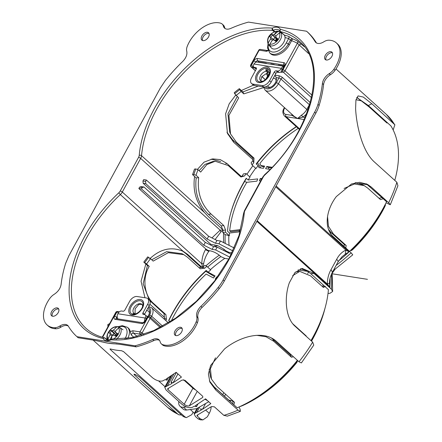 <?xml version="1.0" encoding="UTF-8"?>
<svg xmlns="http://www.w3.org/2000/svg" width="442" height="442" viewBox="0 0 442 442"><rect width="100%" height="100%" fill="white"/><g stroke="black" fill="none" stroke-linecap="round" stroke-linejoin="round"><path stroke-width="0.66" d="M260.791 167.927L257.493 162.706M386.048 202.817L390.303 204.745L388.645 202.756L371.214 187.021L367.379 184.308L359.683 182.303L351.523 183.966L336.323 196.579C326.113 209.889 323.422 228.315 333.693 237.083L351.125 252.818L352.76 254.835L335.13 269.15L332.18 273.3M328.019 293.482L330.052 293.245L332.644 291.488L331.34 289.107L313.908 273.366L302.168 268.443L294.886 272.631L289.377 282.681C284.256 296.726 285.04 317.671 295.223 326.384L312.654 342.125L313.765 345.114L301.383 362.932L298.985 361.766L276.653 341.611C264.25 329.854 240.84 335.809 224.569 348.909L210.624 365.468L208.414 373.976L209.895 382.103L215.729 389.971L238.061 410.126L240.338 411.386L240.161 409.463L239.072 406.955M214.508 276.604L205.707 271.283M307.748 32.283A119.379 72.295 132.1 0 1 307.842 32.365A119.379 72.295 132.1 0 1 311.185 35.73A119.379 72.295 132.1 0 1 316.279 42.675A119.379 72.295 132.1 0 1 316.29 42.697A9.951 6.022 132.1 0 0 316.455 42.94M68.245 326.03A9.951 6.022 -47.9 0 0 61.04 327.069L60.891 327.163A9.951 6.022 -47.9 0 1 55.891 328.771A26.531 16.067 -47.9 0 1 48.283 326.019L47.106 324.958A26.531 16.067 -47.9 0 1 49.648 298.648A9.951 6.022 -47.9 0 1 54.173 294.322L54.322 294.228C58.151 291.626 60.416 288.361 61.106 284.444A119.379 72.295 132.1 0 1 61.112 284.383A119.379 72.295 132.1 0 1 63.968 269.156L65.565 263.531L68.886 255.752L160.396 87.93L165.413 80.416L169.722 75.217A119.379 72.295 132.1 0 1 182.612 61.565A119.379 72.295 132.1 0 1 182.662 61.515C186.016 58.012 187.386 54.615 186.778 51.311L186.745 51.189A9.951 6.022 132.1 0 1 187.286 46.233A26.531 16.067 132.1 0 1 220.74 23.227A9.951 6.022 132.1 0 1 222.166 24.034A9.951 6.022 132.1 0 1 223.337 26.028L223.37 26.15A9.951 6.022 132.1 0 0 224.547 28.139A9.951 6.022 132.1 0 0 230.801 28.41A119.379 72.295 132.1 0 1 230.862 28.382A119.379 72.295 132.1 0 1 242.133 24.006A119.379 72.295 132.1 0 1 248.487 22.1L306.571 31.222A119.379 72.295 132.1 0 1 306.665 31.305A119.379 72.295 132.1 0 1 310.008 34.669A119.379 72.295 132.1 0 1 315.102 41.614A119.379 72.295 132.1 0 1 315.118 41.636L316.29 42.697M315.118 41.636A9.951 6.022 132.1 0 0 315.809 42.476A9.951 6.022 132.1 0 0 323.66 41.902L323.809 41.808A9.951 6.022 132.1 0 1 328.809 40.2A26.531 16.067 132.1 0 1 336.417 42.951A26.531 16.067 132.1 0 1 333.876 69.256A9.951 6.022 132.1 0 1 329.412 73.549L329.202 73.681A9.951 6.022 132.1 0 0 322.411 83.521A119.379 72.295 132.1 0 1 317.958 104.378A33.161 20.083 132.1 0 1 314.638 112.157L223.127 279.979A33.161 20.083 -47.9 0 1 218.11 287.493A119.379 72.295 -47.9 0 1 200.911 306.345A9.951 6.022 -47.9 0 0 196.745 316.599L196.789 316.77A9.951 6.022 -47.9 0 1 196.242 321.677A26.531 16.067 -47.9 0 1 162.783 344.683A9.951 6.022 -47.9 0 1 161.363 343.876A9.951 6.022 -47.9 0 1 160.186 341.881L160.153 341.76A9.951 6.022 -47.9 0 0 158.976 339.771A9.951 6.022 -47.9 0 0 152.694 339.511A119.379 72.295 132.1 0 1 152.661 339.528A119.379 72.295 132.1 0 1 141.396 343.898A119.379 72.295 132.1 0 1 135.037 345.81L136.213 346.871L119.97 344.318L108.146 343.191L94.367 340.296L78.124 337.749A119.379 72.295 132.1 0 1 78.035 337.66A119.379 72.295 132.1 0 1 77.941 337.577M322.411 83.521L323.583 84.582A119.379 72.295 132.1 0 1 319.135 105.439A33.161 20.083 132.1 0 1 315.809 113.218L224.304 281.04L223.127 279.979M47.106 324.958A26.531 16.067 -47.9 0 0 54.714 327.71A9.951 6.022 -47.9 0 0 59.714 326.102L59.863 326.008A9.951 6.022 -47.9 0 1 67.714 325.434A9.951 6.022 -47.9 0 1 68.394 326.251A119.379 72.295 132.1 0 0 68.422 326.295A119.379 72.295 132.1 0 0 73.516 333.24A119.379 72.295 132.1 0 0 76.858 336.6A119.379 72.295 132.1 0 0 76.952 336.682L78.124 337.749M76.952 336.682L135.037 345.81M161.363 343.876L162.534 344.937A9.951 6.022 -47.9 0 0 163.96 345.743A26.531 16.067 -47.9 0 0 197.414 322.737A9.951 6.022 -47.9 0 0 197.966 317.831L197.917 317.66A9.951 6.022 -47.9 0 1 202.088 307.405A119.379 72.295 -47.9 0 0 219.287 288.554A33.161 20.083 -47.9 0 0 224.304 281.04M159.507 340.362A9.951 6.022 -47.9 0 0 153.866 340.572A119.379 72.295 132.1 0 1 153.838 340.589A119.379 72.295 132.1 0 1 142.567 344.959A119.379 72.295 132.1 0 1 136.213 346.871M209.398 380.844L214.641 387.452L233.835 404.784L234.558 402.358L216.912 386.424L211.464 379.076L210.409 368.667L215.475 357.816M310.964 340.6A107.108 64.869 132.1 0 0 311.102 340.362A107.108 64.869 132.1 0 0 328.213 291.808A107.108 64.869 132.1 0 0 328.417 289.643L310.82 273.725L306.892 270.813L300.648 268.747M201.939 267.3L187.623 254.377L183.618 251.575M202.475 267.786L201.812 263.802L122.312 192.038A6.298 3.818 -47.9 0 1 120.335 194.574L183.281 251.399C171.689 246.338 160.529 248.78 149.805 258.719M164.164 319.08A107.108 64.869 132.1 0 1 164.535 318.295L164.424 317.356L149.871 304.218M144.959 297.748L141.048 281.222L145.854 263.99L143.794 262.128A107.108 64.869 132.1 0 1 147.744 256.857L150.529 258.708A103.793 62.858 132.1 0 0 146.578 263.973L144.694 262.609A105.45 63.863 132.1 0 1 148.645 257.338M113.472 316.605L110.738 321.616M107.909 326.809A107.108 64.869 132.1 0 1 107.842 324.494L109.539 323.82M329.544 283.013L329.566 281.819C329.655 279.057 330.61 275.836 332.434 272.161L331.014 269.681C328.561 273.996 327.351 278.786 327.378 284.046L329.82 287.178L329.55 283.013L327.378 284.046L257.2 220.702M138.854 188.513L141.495 188.927L203.784 245.155L205.303 242.371L143.993 187.027L141.352 186.612L139.611 187.121L138.854 188.513L205.845 248.984A2.652 0.779 28.6 0 0 209.171 250.675L209.602 250.741C212.773 251.255 216 252.736 219.276 255.183L220.84 256.598L224.785 258.382L228.862 259.023M210.381 244.951L210.751 244.271L217.812 245.691L224.061 249.282L225.624 250.697A6.63 4.017 132.1 0 1 225.409 251.343M232.945 250.907L218.978 243.813L215.453 243.26L207.127 239.028L145.816 183.69L145.595 181.413L146.352 180.021L143.711 179.601L142.948 180.993L143.169 183.27L210.751 244.271M349.517 251.365A107.108 64.869 132.1 0 0 351.064 249.907A107.108 64.869 132.1 0 0 385.424 204.06A107.108 64.869 132.1 0 0 386.579 201.729L366.23 183.75M394.778 180.375A107.108 64.869 -47.9 0 0 395.17 178.944A107.108 64.869 -47.9 0 0 392.85 129.335A107.108 64.869 -47.9 0 0 391.8 127.395A107.108 64.869 -47.9 0 0 390.883 125.882L368.357 105.55L356.705 97.439M284.93 36.62A1.657 1.254 103.3 0 0 284.488 35.183A1.657 1.006 132.1 0 1 284.2 35.034L280.278 31.498A1.657 1.006 132.1 0 1 280.151 31.332A1.657 1.293 -28.6 0 1 279.935 31.062A1.657 1.657 0 0 0 280.278 31.498A1.657 1.006 132.1 0 0 280.571 31.647L284.488 35.183A107.108 64.869 132.1 0 1 288.554 36.332L292.543 38.83A107.108 64.869 132.1 0 1 297.405 41.056L304.433 46.786M182.469 251.001L185.386 253.183L201.138 267.399M135.158 374.501L134.755 375.241L177.85 414.137L178.833 414.8L181.507 414.983M134.755 375.241L133.937 374.192L134.722 374.324A111.091 67.278 132.1 0 0 135.705 374.717L139.661 377.208L182.756 416.11L184.148 416.939L186.353 417.629L184.8 416.751A111.091 67.278 132.1 0 1 182.756 416.11M109.986 348.981L110.423 348.965L110.362 349.561L184.8 416.751M177.922 373.91L173.071 382.816L181.441 377.087L176.159 372.319L166.109 379.048L167.115 380.186L165.07 379.639L162.689 380.916C159.584 381.656 156.17 380.584 152.451 377.695L123.583 351.633L121.44 350.694A111.091 67.278 132.1 0 1 110.423 348.965M173.071 382.816L171.004 382.313L172.01 383.452L164.733 387.264L166.037 389.954L181.833 404.215C185.552 407.104 188.966 408.176 192.071 407.436L194.452 406.159L196.497 406.712L197.917 404.11M205.629 403.513L202.453 409.336L210.823 403.607L205.541 398.839L195.491 405.574L196.497 406.712M202.453 409.336L200.386 408.833L201.392 409.977L194.115 413.789L195.419 416.48L198.016 418.823L200.436 419.845L202.928 419.9L207.359 416.806L209.248 413.336A13.266 8.033 132.1 0 0 211.138 406.839M197.917 414.872L197.265 416.066L200.381 418.878L202.928 419.9M197.265 416.066L196.944 415.386M240.338 411.386L227.37 416.143L223.834 415.353L214.387 406.828L211.541 406.546L197.104 415.248M167.722 388.722L182.159 380.026L185.005 380.302L202.767 396.336L202.79 397.408L189.336 405.844C187.784 406.209 186.065 405.684 184.192 404.27L167.883 389.546L167.562 388.861M215.099 239.525L220.867 231.967L220.16 230.155L223.111 229.945M222.608 229.492L208.254 216.536L204.486 212.508C195.922 201.895 192.635 189.9 194.624 176.518L192.563 174.656A107.108 64.869 132.1 0 1 194.53 169.076L195.773 168.932L193.806 174.513L196.033 175.253A103.793 62.858 -47.9 0 1 197.999 169.673L195.773 168.932M253.432 85.151L241.349 90.511L239.31 88.665L239.735 89.643A105.45 63.863 -47.9 0 0 234.658 93.671L238.691 97.909L228.917 115.39L230.536 133.943L236.376 142.186L254.023 158.114L253.785 162.689L252.868 160.573L253.051 157.236M234.658 93.671L234.232 92.698A107.108 64.869 132.1 0 1 239.31 88.665M226.934 132.202L232.63 139.816L233.719 142.33L227.448 133.467L225.613 113.754L229.205 103.787L235.719 95.08M233.719 142.33L252.918 159.656M296.433 126.788A105.45 63.863 132.1 0 0 256.703 163.717L256.178 163.888L258.139 165.656A103.793 62.858 132.1 0 0 255.968 168.524L252.05 164.988L251.122 162.849A107.108 64.869 132.1 0 1 252.868 160.573M197.37 169.463L204.038 162.159L212.707 158.882L220.254 159.612L226.973 163.518L241.271 176.424L242.017 176.198A107.108 64.869 132.1 0 1 243.459 173.894L246.095 173.584L250.012 177.12A103.793 62.858 132.1 0 0 248.189 180.01L257.703 178.905L256.918 181.137L246.796 182.314A103.793 62.858 132.1 0 0 229.685 230.868L230.663 231.752L239.437 230.73M270.841 34.255L271.277 33.835M276.123 185.999L349.081 251.852L345.882 250.106L345.241 254.233L342.102 256.675L338.036 261.885A6.63 1.939 28.6 0 0 336.622 259.399L331.014 269.681M220.674 161.545L211.171 159.126M368.357 105.55L371.805 103.743L363.296 97.063L358.075 95.908L355.932 99.947L355.606 108.594C356.318 124.025 361.771 151.004 374.534 162.103L396.861 182.259L397.922 185.745L390.303 204.745M371.805 103.743L394.883 124.799L393.148 129.937M232.63 139.816L252.995 158.197M141.457 335.257L140.236 334.158L142.097 332.937L150.07 318.323A1.657 1.006 -47.9 0 0 150.076 316.92A1.657 1.657 0 0 0 149.225 316.511A1.657 1.227 98.9 0 0 147.987 317.268A1.657 0.486 28.6 0 1 150.07 318.323L160.197 327.467M118.025 326.721L122.318 325.666L127.495 327.351L128.473 328.235A13.929 8.437 -47.9 0 1 130.318 332.091L131.313 335.003A1.657 1.006 132.1 0 1 133.401 333.086L140.236 334.158A1.657 1.227 -81.1 0 1 140.015 331.881L142.097 332.937L143.816 334.489M146.451 310.77A5.304 3.216 132.1 0 1 148.589 311.273A5.304 3.216 132.1 0 1 148.855 311.571A5.304 3.216 132.1 0 1 149.269 313.759M274.935 75.14L278.675 75.726A3.315 0.972 28.6 0 1 282.841 77.842A1.657 1.006 -47.9 0 0 280.979 79.057A1.657 0.486 -151.4 0 0 278.896 78.002L276.316 82.737A1.657 0.486 28.6 0 1 278.399 83.792A9.951 6.022 132.1 0 1 265.123 90.14L294.201 116.384L297.599 118.511L301.566 115.086L302.776 117.086L305.146 117.456M299.742 128.992L286.14 116.71A1.657 1.227 98.9 0 1 285.919 114.434L291.98 115.39L292.499 114.848M291.819 114.235A11.608 7.028 132.1 0 0 291.98 115.39L297.599 118.511L302.776 117.086A11.608 7.028 132.1 0 0 306.643 113.699M147.888 316.301A6.962 4.216 -47.9 0 0 149.462 313.124A6.962 4.216 -47.9 0 0 149.07 309.549A6.962 4.216 -47.9 0 0 147.65 308.571M109.191 324.456A105.45 63.863 132.1 0 1 109.18 323.793M268.117 50.609A3.315 2.006 132.1 0 1 266.012 51.244A1.657 1.227 98.9 0 1 267.25 50.493L260.415 49.421A1.657 1.227 98.9 0 0 259.178 50.173L258.697 50.266L250.73 64.88A1.657 1.657 0 0 0 251.078 66.902A1.657 1.006 -47.9 0 0 251.426 67.062A1.657 1.227 -81.1 0 1 251.211 64.792A1.657 0.486 -151.4 0 0 250.73 64.88M270.775 87.113A5.304 3.216 132.1 0 1 268.233 86.693A5.304 3.216 132.1 0 1 267.968 86.4A5.304 3.216 132.1 0 1 267.675 85.842M273.206 78.311A5.304 3.216 132.1 0 1 275.344 78.814A5.304 3.216 132.1 0 1 275.609 79.112A5.304 3.216 132.1 0 1 276.023 81.3M143.993 187.027L142.252 187.535L141.495 188.927M203.784 245.155L212.11 249.382L213.63 246.597L205.303 242.371M213.63 246.597L217.155 247.155L215.635 249.934L212.11 249.382M215.635 249.934L229.857 257.161M217.155 247.155L231.299 254.338M225.624 250.697L229.017 252.399L232.017 252.868M300.444 268.808L303.637 269.311L300.444 268.808M137.175 336.489L133.401 333.086A1.657 1.227 -81.1 0 1 133.186 330.809L140.015 331.881L147.987 317.268L147.545 317.196L147.551 316.406L149.225 316.511A1.657 1.227 98.9 0 1 149.722 316.759M116.578 318.638A1.657 1.006 132.1 0 1 116.655 317.306A1.657 0.486 -151.4 0 0 114.572 316.245L116.699 312.35L119.334 311.881M297.096 360.678L297.372 361.324L296.792 362.539A102.135 61.852 132.1 0 1 242.47 405.662L240.393 406.347M296.913 360.904L297.372 361.324A103.793 62.858 132.1 0 1 240.514 406.458M209.188 369.33L210.563 377.004L211.458 379.076M293.422 356.744L291.422 357.219L273.769 341.29L266.062 336.76L256.802 335.329M271.543 338.097L290.516 355.136L291.4 354.92M291.422 357.219L290.516 355.136M233.105 404.126L232.735 403.27A103.793 62.858 132.1 0 1 232.337 403.43M233.354 401.27L232.735 403.27M325.135 307.759A103.793 62.858 132.1 0 1 324.837 308.919L324.527 310.085A102.135 61.852 132.1 0 1 311.533 341.113M324.837 308.919A103.793 62.858 132.1 0 1 311.345 340.942M306.229 336.323L305.853 335.981M306.207 335.942L292.858 323.87M325.522 286.449L323.317 287.388L310.566 275.88L299.764 271.377L292.654 275.664M295.394 272.084L297.389 271.653M322.71 286.841L324.986 286.515M323.008 284.731A103.793 62.858 132.1 0 1 322.909 286.753M149.219 299.958L143.153 283.781L147.429 265.41L149.236 266.371C141.799 278.504 144.6 295.698 153.136 303.101L165.894 314.61L166.43 319.306A103.793 62.858 132.1 0 0 165.838 320.588M164.424 317.356L164.015 313.61L149.739 300.56M164.015 313.61L165.894 314.61M204.74 268.195A103.793 62.858 132.1 0 1 206.812 266.349L204.9 265.327A107.108 64.869 132.1 0 0 202.845 267.183L204.74 268.195L200.254 268.764L187.502 257.255L183.822 254.686L168.275 252.68L153.186 261.106L150.529 258.708M202.845 267.183L199.044 267.675M183.822 254.68L181.949 253.68L166.667 251.653L151.722 259.78M149.236 266.371L146.578 263.973M143.794 262.128L144.694 262.609M147.429 265.41L145.854 263.99M164.535 318.295L166.43 319.306M217.431 277.151L216.856 276.841L215.276 278.952L215.873 279.272M206.812 266.349L210.729 269.885A103.793 62.858 -47.9 0 0 208.149 272.195L206.187 270.427A103.793 62.858 -47.9 0 0 168.667 320.489L170.12 321.798M172.314 320.406L171.767 319.914A103.793 62.858 -47.9 0 1 206.127 274.068L213.469 277.99L215.05 275.88L208.149 272.195M171.767 319.914L172.479 320.295M270.725 64.178A1.657 0.486 28.6 0 1 270.731 64.029A1.657 0.486 28.6 0 1 271.206 63.941L273.41 64.289A1.657 0.486 28.6 0 1 274.742 64.814M268.399 44.526A12.271 7.431 132.1 0 0 274.2 52.062A12.271 7.431 132.1 0 0 286.245 42.99A1.657 0.486 28.6 0 1 288.328 44.045A13.929 8.437 132.1 0 1 269.742 52.935L270.719 53.819A13.929 8.437 -47.9 0 0 289.306 44.929L291.51 40.891A1.657 1.006 132.1 0 1 291.626 40.697A105.45 63.863 132.1 0 1 297.394 43.255L308.549 53.543M274.609 75.737A7.293 4.42 132.1 0 1 275.476 76.256M265.852 86.731A6.962 4.216 -47.9 0 0 270.167 87.372A6.962 4.216 -47.9 0 0 276.217 80.665A6.962 4.216 -47.9 0 0 276.106 77.565L275.67 76.444L274.67 75.626M288.554 36.332A1.657 1.276 -71.6 0 1 288.648 38.581L291.51 40.891M289.306 44.929L288.328 44.045L290.527 40.007A1.657 1.006 132.1 0 1 292.543 38.83L291.626 40.697M298.052 269.907L307.908 271.454M394.789 180.386A103.793 62.858 -47.9 0 0 394.966 179.695M377.893 114.152L377.833 114.793M170.667 376.208L169.728 378.103L170.623 377.683L171.739 375.485M193.176 412.104L191.762 414.69L186.353 417.629M209.602 250.741A113.743 68.886 132.1 0 0 208.801 251.36L205.469 249.669C203.049 253.979 201.828 258.692 201.812 263.802L203.635 263.57C204.447 259.211 206.165 255.144 208.801 251.36L209.171 250.675M139.611 187.121L142.252 187.535M143.169 183.27L145.816 183.69M142.948 180.993L145.595 181.413M239.735 89.643L241.139 91.505A103.793 62.858 -47.9 0 0 236.061 95.533M270.09 169.385L265.598 168.684L266.813 166.457L267.791 167.341L271.51 167.921M298.223 128.407A103.793 62.858 132.1 0 0 259.902 163.418L260.808 165.512L261.786 166.396L264.244 166.783M207.127 239.028L208.646 236.243L146.352 180.021M208.646 236.243L216.967 240.476L215.453 243.26M218.978 243.813L220.492 241.028L216.967 240.476M220.492 241.028L234.254 248.017M297.383 360.318A107.108 64.869 132.1 0 1 296.317 361.639A107.108 64.869 132.1 0 1 294.079 364.341A107.108 64.869 132.1 0 1 242.293 405.447A107.108 64.869 132.1 0 1 239.459 406.778A107.108 64.869 132.1 0 1 237.166 407.789L233.835 404.784M308.582 271.918L307.654 273.62M232.017 400.06L231.691 399.767M258.255 62.223A1.657 1.006 132.1 0 1 259.089 62.035L266.25 63.162L266.67 63.543M253.774 60.963A3.315 2.006 132.1 0 1 257.498 58.521A1.657 1.227 -81.1 0 0 257.714 60.797A1.657 1.006 132.1 0 0 255.857 62.018A1.657 0.486 -151.4 0 0 253.774 60.963L251.647 64.858L252.973 67.306L253.559 67.836L253.923 67.173M216.856 276.841L217.337 277.278M203.055 266.99L203.635 263.57M168.816 320.621A105.45 63.863 -47.9 0 1 206.221 270.808L206.187 270.427M269.139 167.551L268.294 169.104M241.139 91.505L243.769 93.881L263.631 87.593M258.183 86.096L242.923 91.925L241.349 90.511M243.769 93.881L242.923 91.925M230.536 133.943L229.641 131.871L227.962 113.793L237.216 96.577M278.791 65.449L278.366 65.062L284.107 65.969M284.51 65.112L284.145 65.897A1.657 0.486 28.6 0 1 284.62 65.808L282.499 69.703L281.537 70.676L281.615 71.808L282.2 72.339L280.659 72.096M356.125 182.596L355.777 182.822M387.551 122.876L386.899 122.975L369.252 107.047L361.285 100.831L356.34 99.793L355.909 100.085M297.405 41.056A1.657 1.304 -61.8 0 1 297.394 43.255L282.935 69.775A1.657 0.486 -151.4 0 1 285.018 70.83L299.096 45.012L301.217 43.885M385.717 121.904L386.197 121.649M385.507 204.828A103.793 62.858 -47.9 0 1 351.141 250.675L352.429 249.874A102.135 61.852 -47.9 0 0 384.816 206.668L385.507 204.828L385.181 204.535M350.688 250.26L351.141 250.675L350.572 250.371M383.247 198.723L380.523 199.64L367.772 188.132L364.258 185.651L354.39 183.977L344.091 188.463M355.103 182.806L362.385 184.651L364.263 185.646M379.208 198.452L381.916 197.519M345.832 248.039L346.163 245.487L344.29 244.487L344.031 246.415M346.163 245.487L333.412 233.978L328.45 226.304L327.533 216.53M344.29 244.487L331.533 232.973L333.412 233.978M328.544 229.448L331.533 232.973M330.622 232.083A28.852 17.47 -47.9 0 0 330.804 233.807M171.004 382.313L176.358 372.495M167.115 380.186L168.529 377.584M222.807 232.492A107.108 64.869 132.1 0 1 222.939 230.337L221.221 225.862L223.812 225.564L225.553 230.033A103.793 62.858 132.1 0 0 225.442 232.183L222.807 232.492L225.155 234.614L229.359 235.719A103.793 62.858 132.1 0 1 229.503 233.028L239.017 231.923L239.807 229.691L229.685 230.868M192.563 174.656L193.806 174.513M252.05 164.988A103.793 62.858 132.1 0 1 253.785 162.689M266.813 166.457L272.117 167.291M262.062 178.397L260.194 178.618L259.404 180.85L260.813 180.684M260.808 165.512L264.609 166.109L263.399 168.336L259.001 167.645L258.139 165.656M242.017 176.198L244.63 175.899A103.793 62.858 132.1 0 1 246.095 173.584M241.271 176.424L240.525 176.645M197.999 169.673L200.657 172.071L206.834 164.59L215.188 161.247L228.171 165.496L240.923 177.01L244.63 175.899M212.862 161.523L205.049 164.374L199.099 170.662M221.221 225.862L208.469 214.353C198.596 204.828 194.508 192.69 196.198 177.938L198.69 177.651L196.033 175.253M196.198 177.938L194.624 176.518M198.69 177.651C197.033 192.397 201.16 204.53 211.061 214.05L208.469 214.353M223.812 225.564L211.061 214.05M222.939 230.337L225.553 230.033M225.442 232.183L229.359 235.719M256.178 163.888A103.793 62.858 132.1 0 1 296.267 126.639M268.123 70.123L265.929 69.781M254.89 68.046L253.559 67.836M355.263 182.767L355.556 182.811M359.324 183.402L367.611 184.706M378.706 197.999L379.313 198.414M378.761 197.917L379.545 198.336M338.66 260.813A111.091 67.278 132.1 0 0 349.081 251.852L345.241 254.233M220.867 231.967L222.917 230.602M230.326 214.641A105.45 63.863 132.1 0 1 245.907 179.275L246.233 178.242L248.189 180.01M260.194 178.618L261.366 179.673M229.503 233.028L227.547 231.26A103.793 62.858 132.1 0 1 230.475 214.055A103.793 62.858 132.1 0 1 246.233 178.242M244.537 181.557L246.912 182.297M323.583 84.582A9.951 6.022 132.1 0 1 330.378 74.742L329.412 73.549M336.417 42.951L337.594 44.012A26.531 16.067 132.1 0 1 335.053 70.322A9.951 6.022 132.1 0 1 330.588 74.61M225.193 28.608A9.951 6.022 132.1 0 1 224.547 27.211L223.337 26.028M222.166 24.034L223.337 25.095A9.951 6.022 132.1 0 1 224.514 27.089M202.58 40.553A4.973 3.011 132.1 0 1 203.966 35.708A4.973 3.011 132.1 0 1 208.663 33.343A4.973 3.011 132.1 0 1 209.011 33.426M52.294 316.163A4.973 3.011 132.1 0 1 53.681 311.317A4.973 3.011 132.1 0 1 58.377 308.952A4.973 3.011 132.1 0 1 58.731 309.035M325.969 59.935A4.973 3.011 132.1 0 1 327.356 55.09A4.973 3.011 132.1 0 1 332.053 52.725A4.973 3.011 132.1 0 1 332.401 52.808M175.689 335.544A4.973 3.011 132.1 0 1 177.076 330.699A4.973 3.011 132.1 0 1 181.767 328.334A4.973 3.011 132.1 0 1 182.121 328.417M326.323 60.018A4.973 3.011 132.1 0 1 325.268 59.532A4.973 3.011 132.1 0 1 325.776 54.548A4.973 3.011 132.1 0 1 330.876 51.664A4.973 3.011 132.1 0 1 331.931 52.145A4.973 3.011 132.1 0 1 331.417 57.134A4.973 3.011 132.1 0 1 326.323 60.018M176.038 335.627A4.973 3.011 132.1 0 1 174.982 335.141A4.973 3.011 132.1 0 1 175.496 330.157A4.973 3.011 132.1 0 1 180.596 327.273A4.973 3.011 132.1 0 1 181.651 327.76A4.973 3.011 132.1 0 1 181.137 332.743A4.973 3.011 132.1 0 1 176.038 335.627M207.486 32.283A4.973 3.011 132.1 0 1 208.541 32.769A4.973 3.011 132.1 0 1 208.027 37.752A4.973 3.011 132.1 0 1 202.933 40.636A4.973 3.011 132.1 0 1 201.872 40.15A4.973 3.011 132.1 0 1 202.386 35.167A4.973 3.011 132.1 0 1 207.486 32.283M52.648 316.245A4.973 3.011 132.1 0 1 51.592 315.759A4.973 3.011 132.1 0 1 52.106 310.776A4.973 3.011 132.1 0 1 57.2 307.892A4.973 3.011 132.1 0 1 58.256 308.378A4.973 3.011 132.1 0 1 57.747 313.361A4.973 3.011 132.1 0 1 52.648 316.245M144.589 321.71A4.309 3.188 -81.1 0 1 145.175 318.03L145.33 317.754A3.315 2.006 -47.9 0 0 145.346 314.947L146.915 316.362A3.315 2.006 132.1 0 1 147.269 316.914M149.252 305.637L147.683 304.223A6.63 4.017 -47.9 0 0 147.722 298.604L149.285 300.019A6.63 4.017 132.1 0 1 149.252 305.637L144.545 314.268L142.976 312.853A1.657 1.006 -47.9 0 0 142.97 314.256A1.657 1.006 -47.9 0 0 143.318 314.417L144.644 314.627A3.315 2.006 -47.9 0 1 145.346 314.947M144.401 314.588A1.657 1.006 132.1 0 1 144.545 314.268M142.004 304.461L138.805 304.444L135.142 308.776L135.064 314.008M117.765 318.826A4.309 3.188 -81.1 0 1 117.854 313.743L118.003 313.461A3.315 2.006 -47.9 0 1 121.727 311.024L123.047 311.234A1.657 1.006 -47.9 0 0 124.909 310.013L129.617 301.383A6.63 4.017 -47.9 0 1 137.059 296.51L146.313 297.963A6.63 4.017 -47.9 0 1 147.722 298.604M147.683 304.223L142.976 312.853M134.882 314.058L134.059 313.312L132.23 314.135L133.49 314.334L136.263 313.66A5.967 3.613 -47.9 0 0 136.351 313.643M142.584 306.737A5.967 3.613 -47.9 0 0 141.788 304.24A5.967 3.613 -47.9 0 0 138.285 303.974A5.967 3.613 -47.9 0 0 133.661 308.356A5.967 3.613 -47.9 0 0 133.788 313.102A5.967 3.613 -47.9 0 0 134.059 313.312M132.291 314.251L132.23 314.135A8.05 4.873 -47.9 0 1 130.572 307.98A8.05 4.873 -47.9 0 1 137.186 301.195A8.05 4.873 -47.9 0 1 142.832 305.892C141.716 309.538 139.385 312.196 135.832 313.864L135.534 313.969A8.05 4.873 -47.9 0 0 135.816 313.87M283.946 66.256L257.233 62.062A4.309 3.188 98.9 0 0 254.017 64.024L253.868 64.3A3.315 2.006 -47.9 0 0 253.846 67.107L255.415 68.521A3.315 2.006 132.1 0 0 256.117 68.847L256.36 68.88M281.443 71.576A3.315 2.006 132.1 0 1 279.035 72.444L277.714 72.234L276.145 70.819A1.657 1.006 -47.9 0 0 274.283 72.04L269.581 80.671A6.63 4.017 -47.9 0 1 262.139 85.549L252.885 84.09A6.63 4.017 -47.9 0 1 251.476 83.45A6.63 4.017 -47.9 0 1 251.509 77.831L256.216 69.201A1.657 1.006 -47.9 0 0 256.227 67.797A1.657 1.006 -47.9 0 0 255.874 67.637L254.553 67.433A3.315 2.006 -47.9 0 1 253.846 67.107M251.476 83.45L253.039 84.864A6.63 4.017 132.1 0 0 254.448 85.505L263.703 86.963A6.63 4.017 132.1 0 0 271.145 82.085L275.852 73.455A1.657 1.006 132.1 0 1 277.714 72.234M260.813 80.853L261.719 76.726L266.902 73.201L268.018 72.936L267.924 71.775L265.946 69.991L266.062 71.223A5.967 3.613 -47.9 0 0 265.04 71.516A5.967 3.613 -47.9 0 0 260.415 75.897A5.967 3.613 -47.9 0 0 260.542 80.643A5.967 3.613 -47.9 0 0 263.106 81.184M283.902 66.339A4.309 3.188 98.9 0 0 281.339 68.311L281.189 68.593A3.315 2.006 -47.9 0 1 277.465 71.029L276.145 70.819M268.78 72.029L268.266 71.571L267.559 68.455L266.299 68.261L265.946 69.991M267.996 72.969L266.062 71.223M269.338 74.278A5.967 3.613 -47.9 0 0 268.543 71.781A5.967 3.613 -47.9 0 0 268.266 71.571M267.338 68.195L267.559 68.455A8.05 4.873 -47.9 0 1 269.587 73.433C268.471 77.079 266.139 79.737 262.587 81.405L262.288 81.51A8.05 4.873 -47.9 0 0 262.57 81.411M108.119 340.285C104.417 336.577 109.831 327.561 115.671 326.688L117.754 326.644L118.937 327.34A8.774 5.31 132.1 0 1 119.859 327.621M120.009 327.693A8.774 5.31 132.1 0 1 120.439 327.958A8.774 5.31 132.1 0 1 120.788 328.246L120.08 327.737L118.533 327.953L115.528 330.959L115.506 332.34L116.997 334.207M108.279 340.451L108.113 338.688L110.108 334.776L110.135 333.395L108.572 332.721L110.467 330.119L112.119 330.688L116.031 334.986L113.97 333.489L112.754 335.158M118.196 326.82L116.611 327.014A7.492 4.536 -47.9 0 0 115.152 327.08A7.492 4.536 -47.9 0 0 108.599 332.102A7.492 4.536 -47.9 0 0 108.113 338.688M111.528 339.13A26.531 16.514 -100.7 0 1 111.942 335.92L110.036 339.627M115.506 332.058L115.29 332.356L113.588 329.997L116.611 327.014M118.937 327.34L118.412 328.063M116.622 334.704L116.031 334.986M115.29 332.356L115.66 332.18M113.588 329.997L112.119 330.688M112.003 335.821L110.108 334.776M112.964 335.301L110.135 333.395M111.942 335.92L113.522 335.053L115.959 336.329L117.589 333.876M109.859 333.274A25.454 22.332 -68.5 0 1 111.566 330.936L113.97 333.489M111.566 330.936L110.467 330.119M117.854 333.727L115.506 332.34M269.217 45.487A8.774 5.31 132.1 0 1 268.968 45.172L268.277 44.377C265.36 36.614 272.399 32.051 277.035 31.117L279.095 31.388L280.112 32.056A8.774 5.31 132.1 0 1 280.941 32.493A8.774 5.31 132.1 0 1 281.714 33.277L280.996 32.769A8.674 5.254 132.1 0 1 279.664 40.786A8.674 5.254 132.1 0 1 271.758 45.957A8.674 5.254 132.1 0 1 269.99 45.73L270.57 46.399A8.774 5.31 132.1 0 1 269.217 45.487L271.322 47.858A9.122 5.525 -47.9 0 0 274.626 49.056A9.122 5.525 -47.9 0 0 282.996 43.531A9.122 5.525 -47.9 0 0 284.261 35.084M280.996 32.769L279.372 32.94L276.09 35.78L275.885 37.233L277.957 38.962L275.858 41.432L273.686 39.808L275.615 41.123M279.366 31.526L277.709 31.669A7.492 4.536 -47.9 0 0 276.344 31.531A7.492 4.536 -47.9 0 0 269.598 35.885A7.492 4.536 -47.9 0 0 268.277 42.769L268.36 44.487M269.99 45.73L269.94 44.045A7.492 4.536 -47.9 0 0 271.305 44.183A7.492 4.536 -47.9 0 0 278.051 39.83A7.492 4.536 -47.9 0 0 279.372 32.94M276.344 31.531A26.531 18 86.7 0 0 274.559 34.338L277.709 31.669M273.686 39.808L272.233 40.321L269.94 44.045M274.559 34.338L272.957 34.995L271.57 34.078L276.405 39.056L275.117 40.57L269.471 36.553L275.454 41.012M277.372 39.045L275.885 37.233M279.344 32.962L280.112 32.056M274.41 34.482L275.957 36.664M277.267 39.161L276.769 39.332L272.957 34.995M276.405 39.056L276.769 39.332M275.117 40.57L275.476 40.846M272.62 40.178L270.554 39.023L268.277 42.769M268.968 45.172L269.957 44.012M270.554 39.023L270.758 37.576M271.57 34.078L269.471 36.553M180.01 406.253A9.453 5.724 132.1 0 0 183.458 407.198L186.59 410.027A9.453 5.724 132.1 0 1 183.148 409.082L180.01 406.253A9.453 5.724 132.1 0 1 178.855 401.524M186.59 410.027L196.624 408.69L208.74 401.728M183.458 407.198L186.336 406.9M244.299 212.569A4.641 2.812 132.1 0 1 244.945 210.569A1.657 0.486 -151.4 0 0 244.47 210.663L243.625 213.309A1.657 1.028 5 0 1 244.299 212.569A108.765 65.869 132.1 0 1 230.343 257.051A108.765 65.869 132.1 0 1 193.701 304.245A108.765 65.869 132.1 0 1 111.157 339.788L111.157 339.788A10.945 6.624 132.1 0 1 106.295 340.688A10.945 6.624 132.1 0 1 103.113 338.522L103.113 338.522A108.765 65.869 132.1 0 1 76.842 320.246A108.765 65.869 132.1 0 1 69.819 279.559A108.765 65.869 132.1 0 1 118.771 192.85L120.335 194.574A107.108 64.869 132.1 0 0 86.057 328.378C91.113 332.931 97.251 336.069 104.472 337.793A1.657 1.254 103.3 0 0 103.113 338.522A1.657 1.293 151.4 0 1 105.334 338.345A9.288 5.624 -47.9 0 0 106.063 339.279C106.953 340.252 108.738 340.213 111.434 339.169A1.657 0.751 64.9 0 0 111.157 339.788A1.657 1.199 94.8 0 1 112.274 339.02A1.657 1.657 0 0 0 111.434 339.169M274.819 31.609L273.322 30.26A9.288 5.624 -47.9 0 1 279.416 30.399L279.935 31.062A1.657 1.293 -28.6 0 1 280.41 29.382L280.41 29.382A108.765 65.869 132.1 0 1 314.229 83.201A108.765 65.869 132.1 0 1 297.681 133.556A108.765 65.869 132.1 0 1 264.752 175.06L264.598 174.728L262.813 177.015L244.47 210.663M204.486 212.508L141.539 155.683A107.108 64.869 132.1 0 1 272.653 30.404A1.657 1.006 132.1 0 0 273.322 30.26A1.657 0.751 -115.1 0 1 272.366 28.122L272.366 28.122A10.945 6.624 132.1 0 1 277.228 27.216A10.945 6.624 132.1 0 1 280.41 29.382A1.657 1.254 -76.7 0 0 280.571 31.647A107.108 64.869 132.1 0 1 299.422 41.299C328.461 64.499 311.328 132.937 264.598 174.728M331.66 273.708L367.457 279.333M317.958 104.378L319.135 105.439M202.088 307.405L200.911 306.345M219.287 288.554L218.11 287.493M152.694 339.511L153.866 340.572M106.931 339.788L105.334 338.345A1.657 1.006 132.1 0 0 105.202 338.18L107.014 339.815M104.909 338.031A1.657 1.006 132.1 0 1 105.202 338.18A1.657 1.657 0 0 0 104.472 337.793A1.657 1.254 103.3 0 1 104.909 338.031M282.234 33.261A9.288 5.624 -47.9 0 0 281.825 33.128M256.863 221.326L329.82 287.178A111.091 67.278 132.1 0 0 330.102 278.217M211.933 237.918L220.16 230.155L140.661 158.396L122.312 192.038A1.657 0.486 28.6 0 0 120.235 190.983A4.641 2.812 132.1 0 1 118.771 192.85M205.469 249.669L205.845 248.984M139.224 155.341A4.641 2.812 132.1 0 1 138.578 157.335A1.657 0.486 -151.4 0 1 140.661 158.396A6.298 3.818 -47.9 0 0 141.539 155.683A1.657 1.028 5 0 0 139.224 155.341A108.765 65.869 132.1 0 1 185.093 68.151A108.765 65.869 132.1 0 1 231.884 35.913A108.765 65.869 132.1 0 1 272.366 28.122A1.657 1.199 -85.2 0 0 272.653 30.404L274.25 31.846M275.709 186.762L345.882 250.106C342.031 251.868 338.942 254.962 336.622 259.399M312.654 342.125A111.091 67.278 132.1 0 1 298.985 361.766M331.351 274.421A111.091 67.278 132.1 0 1 331.34 289.107M116.881 343.904A111.091 67.278 132.1 0 1 108.146 343.191A111.091 67.278 132.1 0 1 101.24 341.633M177.85 414.137A111.091 67.278 132.1 0 1 167.623 407.364L178.833 414.8M200.381 418.878A111.091 67.278 132.1 0 1 198.016 418.823M238.061 410.126A111.091 67.278 132.1 0 1 223.834 415.353M246.907 174.314A107.108 64.869 132.1 0 1 252.89 165.744M351.125 252.818A111.091 67.278 132.1 0 1 336.13 265.377M396.861 182.259A111.091 67.278 132.1 0 1 388.645 202.756M335.981 68.935L386.319 114.373A111.091 67.278 132.1 0 1 394.131 123.904M131.313 335.003L133.854 337.301M148.258 307.455A8.287 5.022 132.1 0 1 149.562 315.196A1.657 0.486 28.6 0 1 151.645 316.251L162.634 326.174M148.739 306.571L151.7 307.831A9.951 6.022 132.1 0 1 151.645 316.251L150.882 317.649M118.506 327.041A12.271 7.431 132.1 0 1 125.335 338.086A1.657 0.486 28.6 0 1 126.633 338.594M127.495 327.351A13.929 8.437 132.1 0 1 127.788 338.428M130.318 332.091A3.315 2.006 132.1 0 1 133.186 330.809M142.937 322.776L144.943 321.185A1.657 0.486 28.6 0 1 145.418 321.091A3.315 2.006 132.1 0 1 141.7 323.533A1.657 1.227 -81.1 0 1 142.937 322.776L116.644 318.71M141.7 323.533L115.257 319.378A1.657 1.227 -81.1 0 1 116.495 318.627M148.877 316.455L149.562 315.196M118.926 311.754L117.495 311.527A1.657 1.657 0 0 0 115.782 312.372A1.657 0.486 28.6 0 1 116.257 312.284L102.605 337.312M117.495 311.527A1.657 1.227 98.9 0 0 116.257 312.284L116.699 312.35M124.948 338.799L125.335 338.086M222.74 394.64L223.818 392.662M212.978 385.827L230.63 401.756A8.287 5.022 132.1 0 1 231.127 402.336M107.246 338.799L106.798 339.622M276.316 82.737A8.287 5.022 132.1 0 1 269.935 88.461A8.287 5.022 132.1 0 1 264.504 86.997M309.621 104.892A1.657 0.486 -151.4 0 1 309.383 104.699L280.979 79.057L278.399 83.792L306.803 109.428A9.951 6.022 132.1 0 1 301.566 115.086M309.859 104.074A1.657 1.006 132.1 0 0 309.383 104.699L306.803 109.428A1.657 0.486 -151.4 0 0 307.925 110.163M215.044 246.824A6.63 1.851 -125.1 0 1 215.027 246.758A113.743 68.886 132.1 0 1 214.768 244.907M214.956 246.807A113.743 68.886 132.1 0 1 215.027 246.758A6.63 4.729 171.3 0 1 217.812 245.691M229.017 252.399A9.288 5.624 132.1 0 1 228.757 253.045M224.061 249.282A6.63 4.017 132.1 0 1 223.624 250.443M285.919 114.434A6.63 4.017 132.1 0 1 284.549 108.174A1.657 0.486 -151.4 0 0 284.073 108.268C282.383 110.727 282.482 113.268 284.377 115.909A8.287 5.022 132.1 0 0 286.14 116.71L304.256 119.555M284.549 108.174L284.731 107.837M115.257 319.378A3.315 2.006 132.1 0 1 114.572 316.245M145.418 321.091L147.545 317.196M273.769 341.29L272.869 339.202M224.525 396.247L225.602 394.27M229.917 401.115A1.657 1.227 -81.1 0 0 230.608 400.441L228.868 400.17M230.608 400.441A9.951 6.022 132.1 0 1 233.166 401.894M205.889 265.857A107.108 64.869 132.1 0 1 219.276 255.183M207.646 267.101A107.108 64.869 132.1 0 1 220.84 256.598M151.263 302.096L153.136 303.101M210.425 269.614A104.456 63.261 132.1 0 1 224.785 258.382M271.294 64.267L271.449 63.979M266.012 51.244L259.178 50.173L251.211 64.792L251.647 64.858M259.089 62.035L257.714 60.797L284.405 65.178M257.498 58.521L283.935 62.676A1.657 1.227 98.9 0 0 284.156 64.952A1.657 1.006 132.1 0 1 284.416 65.046M268.349 76.344L267.88 76.273L266.609 78.61M267.559 75.543L267.416 75.416A3.315 0.972 28.6 0 1 267.659 73.996A1.657 1.227 -81.1 0 1 267.88 76.273A1.657 0.486 -151.4 0 0 267.404 76.361L265.719 79.455M278.675 75.726A1.657 1.227 -81.1 0 1 278.896 78.002L276.106 77.565M311.505 97.638L283.156 72.046A1.657 1.227 -81.1 0 1 282.935 69.775L282.499 69.703M281.615 71.808L283.156 72.046A1.657 1.006 -47.9 0 0 285.018 70.83L312.019 95.201M286.245 42.99L288.648 38.581A105.45 63.863 132.1 0 0 285.046 37.542M244.945 210.569L263.294 176.927A1.657 0.486 -151.4 0 0 262.813 177.015M357.379 97.616L360.407 100.351M376.142 112.572L375.706 112.87M183.54 379.75L192.939 388.231A1.657 1.006 132.1 0 1 193.27 387.761M184.192 404.27L192.939 388.231A3.315 0.972 -151.4 0 0 195.624 389.888M205.961 410.369L209.248 413.336M138.578 157.335L120.235 190.983M117.18 316.339L116.655 317.306L117.406 317.98M255.691 62.322L256.034 62.178M253.454 66.427L252.973 67.306L251.426 67.062L255.421 70.665M283.935 62.676A3.315 2.006 132.1 0 1 284.62 65.808M265.427 79.704L261.896 76.51M269.344 74.262L267.659 73.996M282.841 77.842L310.273 102.605M263.294 176.927A4.641 2.812 132.1 0 1 264.752 175.06M168.535 388.347L167.883 389.546M197.237 391.347L189.336 405.844M214.641 387.452L215.729 389.971M197.988 407.9L195.149 413.115M196.668 412.546L199.756 406.889M170.623 377.683L165.767 386.59M167.286 386.026L173.828 374.026M110.362 349.561L110.655 349.025M185.386 253.183L187.623 254.377M310.82 273.725L313.908 273.366M225.254 243.443A107.108 64.869 132.1 0 1 225.155 234.614M223.735 242.675A107.108 64.869 132.1 0 1 223.591 233.199M249.702 176.844A104.456 63.261 132.1 0 1 255.669 168.247M229.1 245.398A104.456 63.261 132.1 0 1 228.834 235.785M332.091 272.813A6.63 4.729 -8.7 0 1 332.169 273.178L332.644 291.488M334.108 269.084A6.63 1.851 54.9 0 0 335.13 269.15M368.948 185.817L371.214 187.021M226.973 163.518L225.746 163.656M314.638 112.157L315.809 113.218M329.202 73.681L330.378 74.742M333.876 69.256L335.053 70.322M55.891 328.771L54.714 327.71M60.891 327.163L59.714 326.102M61.04 327.069L59.863 326.008M197.414 322.737L196.242 321.677M197.966 317.831L196.789 316.77M197.917 317.66L196.745 316.599M163.96 345.743L162.783 344.683M223.37 26.15L224.547 27.211M146.324 318.654L145.33 317.754M133.119 313.588L133.882 314.273M117.854 313.743L145.175 318.03M136.987 299.985A9.238 5.597 132.1 0 1 143.633 304.383A9.238 5.597 132.1 0 1 135.451 314.527A9.238 5.597 132.1 0 1 128.804 310.129A9.238 5.597 132.1 0 1 136.987 299.985M133.49 314.334A8.05 4.873 -47.9 0 0 135.534 313.969M256.421 68.134L255.874 67.637M256.117 68.847L254.553 67.433M282.184 69.493L281.189 68.593M279.035 72.444L277.465 71.029M275.852 73.455L274.283 72.04M271.145 82.085L269.581 80.671M263.703 86.963L262.139 85.549M254.448 85.505L252.885 84.09M281.339 68.311L254.017 64.024M262.205 82.068A9.238 5.597 132.1 0 1 255.559 77.67A9.238 5.597 132.1 0 1 263.741 67.527A9.238 5.597 132.1 0 1 270.388 71.924A9.238 5.597 132.1 0 1 262.205 82.068M266.299 68.261A8.05 4.873 -47.9 0 0 263.94 68.737A8.05 4.873 -47.9 0 0 256.83 77.416A8.05 4.873 -47.9 0 0 262.288 81.51M120.08 327.737A8.674 5.254 132.1 0 1 116.362 339.218M113.03 339.08A7.492 4.536 -47.9 0 0 118.495 333.732A7.492 4.536 -47.9 0 0 118.533 327.953M115.605 334.776L114.892 335.76M274.902 37.614L273.427 39.349M272.576 35.017A25.454 22.603 126 0 0 270.581 37.366M205.011 399.236L207.58 400.684M306.665 31.305L307.842 32.365M76.858 336.6L78.035 337.66M93.102 340.097L167.623 407.364M139.473 311.45L140.722 310.063M151.7 307.831L168.374 322.875M107.097 338.29L106.511 339.362M115.782 312.372L102.235 337.207M260.415 49.421A1.657 1.657 0 0 0 258.703 50.266M263.504 86.93L265.123 90.14M268.029 43.962L267.532 47.985L269.742 52.935M284.073 108.268L284.444 107.583M161.186 326.947L150.076 316.92M243.625 213.309L239.017 235.459L229.144 258.504L214.624 280.919L196.408 301.245L175.673 318.157L153.777 330.561L132.164 337.66L112.274 339.02M297.217 271.675L299.593 271.399M267.25 50.493L267.974 50.239M299.461 129.523L284.377 115.909M144.943 321.185L147.534 316.428M265.338 79.775L261.819 76.599M255.36 70.77L251.078 66.902M267.769 75.582L267.471 75.262L267.404 76.361M356.34 99.793L355.921 100.014M332.434 272.161L338.036 261.885M197.022 408.458L194.115 413.789M169.728 378.103L164.733 387.264M214.945 161.28L212.641 161.545M284.145 65.897L281.571 70.615M386.319 114.373L394.883 124.799M169.932 377.722L169.269 377.12M194.419 413.226L190.436 409.629M165.037 386.706L158.639 380.927M120.439 327.958L123.014 329.815M117.473 333.599L115.594 336.174M280.941 32.493L283.123 34.062M275.559 41.2L277.637 38.752"/></g></svg>
